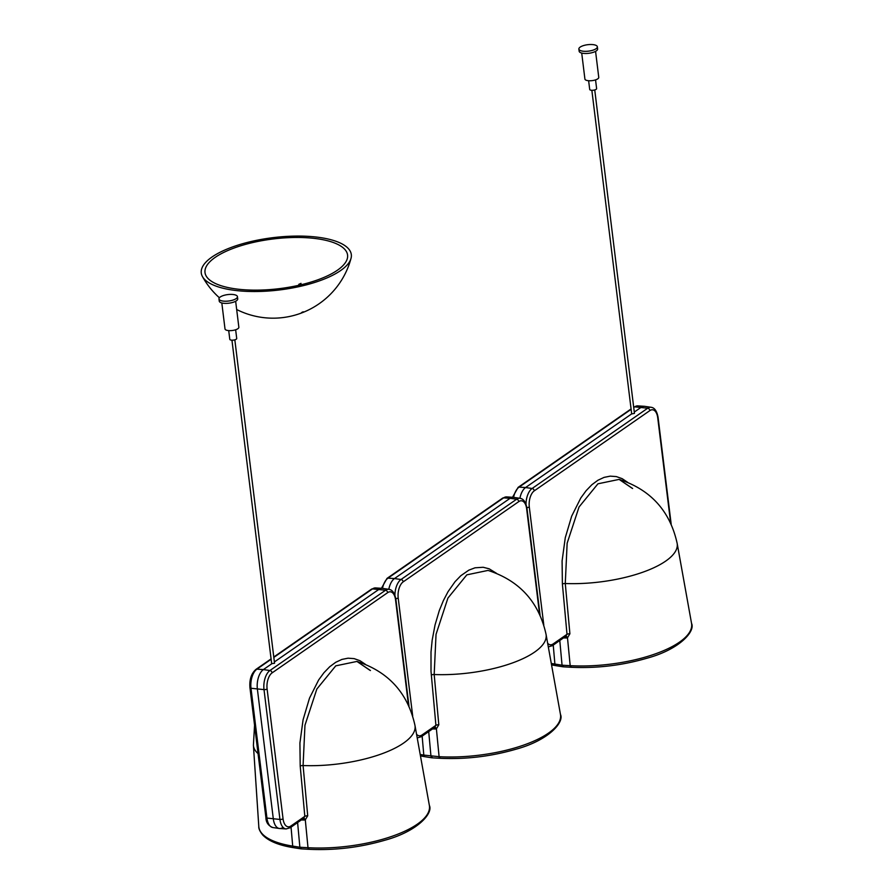 <?xml version="1.0" encoding="UTF-8"?>
<svg xmlns="http://www.w3.org/2000/svg" width="894" height="894" viewBox="0 0 894 894"><rect width="100%" height="100%" fill="white"/><g stroke="black" fill="none" stroke-linecap="round" stroke-linejoin="round"><path stroke-width="1.34" d="M408.469 705.064L395.55 599.818A12.527 6.481 96 0 0 387.694 592.621A2.324 1.822 -124.8 0 0 385.526 590.252L269.921 670.522L263.384 669.584L271.754 663.784L263.384 669.584A15.12 7.822 96 0 0 257.371 689.028L273.307 818.848L257.371 689.028A15.12 7.822 -84 0 1 263.384 669.584L256.913 669.159L271.128 659.28M274.391 661.951L378.989 589.325L274.391 661.951M387.694 592.621L272.1 672.88A12.527 6.481 96 0 0 267.105 688.995A2.324 0.816 173 0 1 264.009 689.62L279.945 819.44A14.852 7.677 96 0 0 286.169 828.939L279.643 828.514A15.12 7.822 -84 0 1 273.307 818.848A15.12 7.822 96 0 0 279.308 828.481A15.12 7.822 96 0 0 282.783 827.531M309.257 849.144A2.324 1.006 -86.7 0 1 308.866 849.3A2.324 1.006 -86.7 0 1 308.005 847.713L299.87 847.244L297.613 822.592L299.87 847.244L301.345 848.685L299.87 847.244L292.707 846.104A85.947 29.96 173 0 1 258.791 826.391C258.556 828.548 259.852 831.409 262.68 834.962C268.569 841.12 278.928 845.378 293.746 847.713A2.324 1.386 -81 0 1 292.707 846.104L291.053 827.151M382.129 588.341A15.12 7.822 96 0 0 378.989 589.325A15.12 7.822 -84 0 1 382.453 588.375L388.924 589.325A14.852 7.677 96 0 0 385.526 590.252L372.519 588.889A14.852 7.677 -84 0 1 375.603 587.928L382.129 588.341M370.44 670.534L356.952 661.437L335.764 665.84L316.856 689.028L304.966 725.235L303.088 765.543A2.324 0.715 -5.2 0 0 300.205 766.08L299.915 743.015L303.088 719.748L309.503 698.147L318.622 679.999L323.952 672.701L329.718 666.734L335.708 662.309L341.877 659.426L348.057 658.185L354.125 658.621L360.014 660.722L365.4 664.331M369.825 670.221L356.952 661.437C388.465 671.696 407.798 693.006 414.961 725.369A81.399 28.373 173 0 1 303.088 765.543L307.715 815.809L305.301 819.854L308.005 847.713A85.947 29.96 173 0 0 429.366 805.449C433.277 813.127 417.923 831.286 384.711 840.282C359.813 847.501 334.524 850.507 308.866 849.3L300.865 848.842M307.715 815.809A2.324 0.715 -5.2 0 0 304.82 816.345L300.205 766.08M303.748 818.334A2.324 1.185 72.7 0 1 305.301 819.854L304.105 820.021A2.324 1.028 91.2 0 0 303.468 818.535M303.412 818.468L290.248 827.71A2.324 1.822 55.2 0 0 290.896 826.011L304.82 816.345L303.412 818.468M301.546 312.565L303.189 311.771L301.546 312.565M299.445 284.94L298.808 284.337L301.032 283.364L299.445 284.94M351.364 255.081A75.588 26.351 173 0 1 351.029 258.332A75.588 26.351 173 0 1 279.487 289.958A75.588 26.351 173 0 1 202.446 276.559A75.588 26.351 173 0 1 268.558 238.251A75.588 26.351 173 0 1 351.364 255.081M347.621 255.516A71.822 25.032 173 0 1 347.252 258.791A71.822 25.032 173 0 1 279.33 288.65A71.822 25.032 173 0 1 206.223 276.101A71.822 25.032 173 0 1 268.681 239.57A71.822 25.032 173 0 1 347.621 255.516M231.948 340.189L271.664 663.639L274.547 663.281L234.831 339.832M382.498 588.375A14.852 7.677 96 0 1 388.007 578.139A2.324 1.822 55.2 0 0 387.013 578.396L502.618 498.126A2.324 1.822 55.2 0 1 503.613 497.869L510.083 498.304L394.477 578.563L510.083 498.304A15.12 7.822 -84 0 1 513.223 497.321L506.697 496.908A14.852 7.677 96 0 0 503.613 497.869L388.007 578.139L394.477 578.563A15.12 7.822 96 0 0 388.801 589.302A15.12 7.822 -84 0 1 394.477 578.563L401.015 579.502L516.609 499.232L510.083 498.304A15.12 7.822 96 0 1 513.547 497.355L520.017 498.304A14.852 7.677 -84 0 0 516.609 499.232A2.324 1.822 -124.8 0 1 518.788 501.601A12.527 6.481 -84 0 1 526.644 508.798L539.563 614.044M432.439 757.665L430.964 756.223L428.707 731.571L430.964 756.223L431.958 757.821L439.949 758.28A2.324 1.006 -86.7 0 1 439.099 756.693A85.947 29.96 -7 0 0 560.46 714.429C564.371 722.106 549.017 740.266 515.804 749.261C490.907 756.48 465.618 759.487 439.949 758.28A2.324 1.006 -86.7 0 0 440.351 758.123M431.891 757.81L424.84 756.693A2.324 1.386 -81 0 1 423.801 755.084L439.099 756.693L436.395 728.833L438.809 724.788L434.182 674.523L436.037 634.349L447.916 598.075L466.836 574.842L488.046 570.417C519.559 580.675 538.892 601.986 546.055 634.349L560.46 714.429M438.809 724.788A2.324 0.715 -5.2 0 0 435.914 725.325L434.506 727.448M434.842 727.314A2.324 1.185 72.7 0 1 436.395 728.833L435.199 729.001A2.324 1.028 91.2 0 0 434.551 727.515M670.656 523.024L657.727 417.777A12.527 6.481 96 0 0 649.882 410.581A2.324 1.822 -124.8 0 0 647.703 408.212L532.109 488.482L525.571 487.543L631.656 413.9L525.571 487.543A15.12 7.822 96 0 0 519.895 498.282A15.12 7.822 -84 0 1 525.571 487.543L519.101 487.118L631.03 409.396M634.293 412.067L641.177 407.284L634.293 412.067M571.445 667.103A2.324 1.006 -86.7 0 1 571.043 667.259A2.324 1.006 -86.7 0 1 570.193 665.672L562.058 665.203L559.789 640.562L562.058 665.203L563.533 666.645L562.058 665.203L554.895 664.063A85.947 29.96 173 0 1 551.285 663.437M644.317 406.301A15.12 7.822 96 0 0 641.177 407.284A15.12 7.822 -84 0 1 644.641 406.334L651.111 407.284A14.852 7.677 96 0 0 647.703 408.212L634.706 406.848A14.852 7.677 -84 0 1 637.791 405.887L644.317 406.301M632.628 488.504L619.14 479.396L597.952 483.799L579.044 506.987L567.142 543.206L565.276 583.514A2.324 0.715 -5.2 0 0 562.393 584.039L562.091 560.974L565.276 537.707L571.691 516.117L580.809 497.958L586.14 490.661L591.906 484.693L597.885 480.268L604.065 477.385L610.233 476.144L616.312 476.58L622.19 478.681L627.588 482.291M632.002 488.18L619.14 479.396C650.653 489.655 669.986 510.966 677.149 543.328A81.399 28.373 173 0 1 565.276 583.514L569.903 633.779L567.489 637.813L570.193 665.672A85.947 29.96 173 0 0 691.554 623.409C695.465 631.086 680.099 649.256 646.887 658.241C622 665.471 596.711 668.466 571.043 667.259L563.052 666.801M569.903 633.779A2.324 0.715 -5.2 0 0 567.008 634.304L562.393 584.039M565.936 636.293A2.324 1.185 72.7 0 1 567.489 637.813L566.293 637.981A2.324 1.028 91.2 0 0 565.645 636.494M565.6 636.427L552.425 645.669A2.324 1.822 55.2 0 0 553.084 643.971L567.008 634.304L565.6 636.427M594.745 89.948L634.449 413.397L631.689 413.922L591.85 90.305M235.647 329.763L236.72 338.491A3.487 1.218 173 0 1 236.709 338.647A3.487 1.218 173 0 1 233.189 340.145A3.487 1.218 173 0 1 229.792 339.34L228.719 330.612M235.658 301.244L238.854 327.249A6.973 2.436 173 0 1 238.832 327.562A6.973 2.436 173 0 1 231.781 330.556A6.973 2.436 173 0 1 225.009 328.947L221.813 302.954M237.446 296.674L237.715 298.831A9.298 3.241 173 0 1 227.691 303.312A9.298 3.241 173 0 1 219.242 301.099L218.974 298.942A9.298 3.241 -7 0 0 227.422 301.144A9.298 3.241 -7 0 0 237.446 296.674A9.298 3.241 -7 0 0 227.814 294.584A9.298 3.241 -7 0 0 218.974 298.942M595.549 79.879L596.622 88.607A3.487 1.218 173 0 1 593.314 90.238A3.487 1.218 173 0 1 589.705 89.456L588.632 80.728M595.572 51.36L598.756 77.365A6.973 2.436 173 0 1 592.13 80.628A6.973 2.436 173 0 1 584.911 79.063L581.715 53.059M597.348 46.79L597.617 48.946A9.298 3.241 173 0 1 596.521 50.746A9.298 3.241 173 0 1 586.319 53.484A9.298 3.241 173 0 1 579.144 51.215L578.876 49.047A9.298 3.241 -7 0 0 586.062 51.327A9.298 3.241 -7 0 0 596.264 48.589A9.298 3.241 -7 0 0 597.348 46.79A9.298 3.241 -7 0 0 587.716 44.7A9.298 3.241 -7 0 0 578.876 49.047M258.042 753.597A81.399 28.373 173 0 1 253.404 745.205L254.555 725.168M271.083 658.889L255.919 669.416A2.324 1.822 55.2 0 1 256.913 669.159A14.852 7.677 -84 0 0 251.002 688.257L264.009 689.62A14.852 7.677 96 0 1 269.921 670.522A2.324 1.822 -124.8 0 1 272.1 672.88M273.832 657.414L372.519 588.889A2.324 1.822 55.2 0 0 371.524 589.146L273.776 657.012M265.898 817.529A2.324 0.816 -7 0 0 266.937 818.066L251.002 688.257A2.324 0.816 -7 0 1 249.951 687.721L265.898 817.529C265.999 822.413 268.312 825.743 272.838 827.542A14.852 7.677 -84 0 1 266.937 818.066L279.945 819.44A2.324 0.816 173 0 0 283.052 818.815A12.527 6.481 96 0 0 290.896 826.011M267.105 688.995L283.052 818.815M395.55 599.818A2.324 0.816 -7 0 0 395.874 599.326L408.994 706.215M304.105 820.021L301.401 819.966M420.191 754.458A85.947 29.96 -7 0 0 423.801 755.084L422.147 736.131M496.494 573.311L489.186 568.819L483.207 567.277L475.038 567.802L468.836 570.148L460.812 575.714L455.046 581.681L448.039 591.683L443.357 600.645L439.323 610.513L435.043 624.962L432.171 640.216L431.009 651.994L431.009 671.282L435.914 725.325L421.99 734.991A12.527 6.481 -84 0 1 416.548 734.231M546.055 634.349A81.399 28.373 -7 0 1 434.182 674.523A2.324 0.715 -5.2 0 0 431.299 675.059M412.693 716.005L398.199 597.974A12.527 6.481 -84 0 1 403.194 581.86L518.788 501.601M403.194 581.86A2.324 1.822 -124.8 0 0 401.015 579.502A14.852 7.677 -84 0 0 394.913 595.203M398.199 597.974A2.324 0.816 173 0 1 395.774 598.611M421.99 734.991A2.324 1.822 55.2 0 1 421.342 736.69L417.263 737.919A14.852 7.677 -84 0 1 417.219 737.908M432.495 728.945L435.199 729.001M526.644 508.798A2.324 0.816 -7 0 0 526.968 508.306L540.088 615.195M562.985 666.79L555.934 665.672A2.324 1.386 -81 0 1 554.895 664.063L553.241 645.11M630.985 409.005L518.107 487.375A2.324 1.822 55.2 0 1 519.101 487.118A14.852 7.677 -84 0 0 513.581 497.355M633.734 407.519L634.706 406.848A2.324 1.822 55.2 0 0 633.712 407.105L633.69 407.128M649.882 410.581L534.277 490.84A12.527 6.481 96 0 0 529.293 506.954L543.787 624.984M547.642 643.211A12.527 6.481 96 0 0 553.084 643.971M534.277 490.84A2.324 1.822 -124.8 0 0 532.109 488.482A14.852 7.677 96 0 0 526.007 504.182M657.727 417.777A2.324 0.816 -7 0 0 658.062 417.286L671.182 524.175M566.293 637.981L563.589 637.925M529.293 506.954A2.324 0.816 173 0 1 526.868 507.591M253.404 745.205L258.791 826.391M300.809 848.831L293.746 847.713M272.838 827.542L279.308 828.481M249.951 687.721C249.292 679.641 251.281 673.54 255.919 669.416M371.524 589.146L375.603 587.928M414.961 725.369L429.366 805.449M395.874 599.326C394.723 593.124 392.399 589.783 388.924 589.325M286.169 828.939L290.248 827.71M202.446 276.559A80.717 80.717 0 0 0 219.399 297.769M236.675 309.514A80.717 80.717 0 0 0 351.018 258.377M424.84 756.693L420.459 755.911M502.618 498.126L506.697 496.908M387.013 578.396L381.447 588.297M435.02 727.191L421.342 736.69M526.968 508.306C525.817 502.104 523.493 498.763 520.017 498.304M555.934 665.672L551.553 664.89M512.541 497.276L518.107 487.375M633.712 407.105L637.791 405.887M677.149 543.328L691.554 623.409M658.062 417.286C656.9 411.084 654.587 407.742 651.111 407.284M548.357 646.898L552.425 645.669"/></g></svg>
